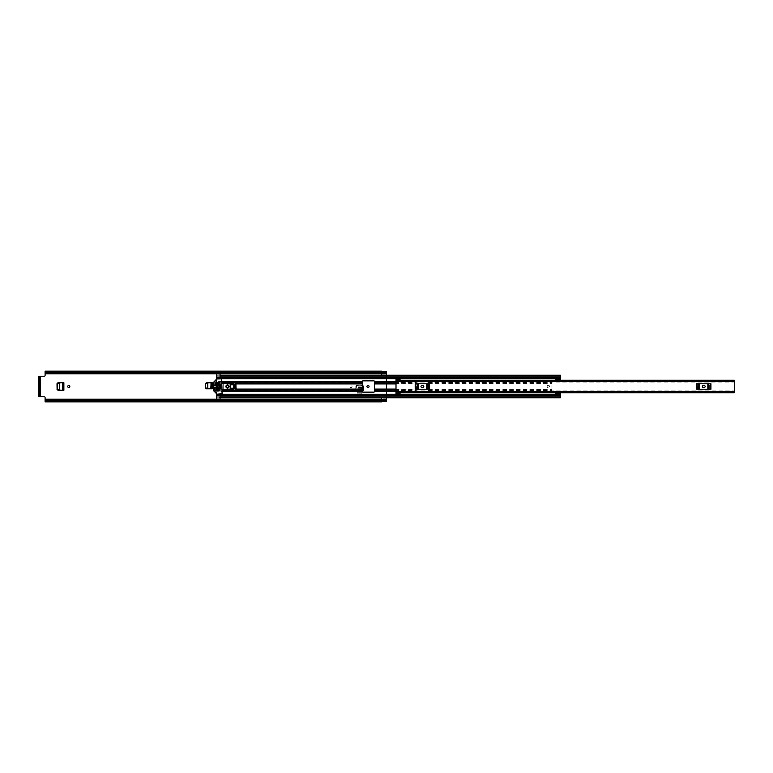 <?xml version="1.0" encoding="UTF-8"?>
<svg xmlns="http://www.w3.org/2000/svg" width="773" height="773" viewBox="0 0 773 773"><rect width="100%" height="100%" fill="white"/><g stroke="black" fill="none" stroke-linecap="round" stroke-linejoin="round"><path stroke-width="0.58" stroke-dasharray="3.87 2.9" d="M218.179 386.5A1.044 1.044 0 0 0 217.126 385.456A1.044 1.044 0 0 0 216.082 386.5A1.044 1.044 0 0 0 217.126 387.544A1.044 1.044 0 0 0 218.179 386.5A1.044 1.044 0 0 0 217.126 385.456A1.044 1.044 0 0 0 216.082 386.5A1.044 1.044 0 0 0 217.126 387.544A1.044 1.044 0 0 0 218.179 386.5M58.014 382.732L63.869 382.732L63.869 390.268L58.014 390.268M349.966 386.5A1.044 1.044 0 0 0 351.01 387.544A1.044 1.044 0 0 0 352.063 386.5A1.044 1.044 0 0 0 351.01 385.456A1.044 1.044 0 0 0 349.966 386.5A1.044 1.044 0 0 0 351.01 387.544A1.044 1.044 0 0 0 352.063 386.5A1.044 1.044 0 0 0 351.01 385.456A1.044 1.044 0 0 0 349.966 386.5M366.962 386.5A1.044 1.044 0 0 0 368.016 387.544A1.044 1.044 0 0 0 369.059 386.5A1.044 1.044 0 0 0 368.016 385.456A1.044 1.044 0 0 0 366.962 386.5M363.281 386.123L363.281 390.307L363.126 386.123M362.373 385.234L356.894 385.205L355.899 386.142L355.744 389.07L355.744 386.181L356.74 385.186L355.744 386.181M362.373 390.307L355.744 390.307L363.281 390.307L355.744 390.307L355.744 386.123M45.095 371.156L45.095 375.427A0.802 0.802 0 0 1 44.293 376.229L38.65 376.229L38.65 396.771L44.293 396.771A0.802 0.802 0 0 1 45.095 397.573L45.095 399.187L386.5 399.187L386.5 400.839L386.5 397.776L386.5 400.955L386.5 400.211L381.669 400.211L381.669 398.143L386.5 398.143M386.5 371.282L386.5 399.187L381.669 399.187M357.097 391.302L361.928 391.302L361.928 393.795L357.097 393.795L357.097 391.302L357.097 393.795L361.928 393.795L361.928 391.302M67.734 386.5A1.044 1.044 0 0 0 68.787 387.544A1.044 1.044 0 0 0 69.831 386.5A1.044 1.044 0 0 0 68.787 385.456A1.044 1.044 0 0 0 67.734 386.5M206.362 382.732L212.217 382.732L212.217 388.78L206.362 388.78M361.928 391.37L361.928 392.742L357.097 392.742L357.097 391.37L357.097 392.742L361.928 392.742L361.928 391.37L357.097 391.37M356.74 385.128L362.286 385.186M45.095 372.045L386.5 372.045L386.5 373.204L386.5 372.161L45.095 372.161L386.5 372.161L386.5 397.776M45.095 401.844L45.095 400.955L386.5 400.955L386.5 401.718M381.669 401.67L381.669 400.23M386.5 375.224L386.5 372.364L381.669 372.789L381.669 371.33M381.669 375.224L381.669 372.77M45.095 372.789L45.095 372.2L45.095 373.224L381.582 372.789M381.582 371.156L381.582 373.127L45.095 373.127L381.582 373.204M381.669 373.204L386.5 373.204L381.669 373.204M381.582 399.796L45.095 399.796L381.582 399.796L45.095 399.873L45.095 400.801L45.095 399.796L381.582 399.883L381.582 401.844M381.669 399.796L386.5 399.796L381.669 399.796M45.095 400.955L386.5 400.839L45.095 400.839L45.095 399.187M39.694 376.229L39.694 396.771L38.65 396.771M381.669 374.857L386.5 374.857M355.899 386.142L356.74 385.186M355.899 386.123L355.744 389.08L355.831 387.466L362.373 387.466M355.764 388.78L355.744 390.114L355.744 389.07L362.373 389.07L362.373 381.466A0.609 0.609 0 0 1 362.981 380.857L373.852 380.857A0.609 0.609 0 0 1 374.461 381.466L374.461 391.399L416.347 391.534L416.347 381.466A0.609 0.609 0 0 1 416.947 380.857L427.827 380.857A0.609 0.609 0 0 1 428.435 381.466L428.435 381.466A0.609 0.609 0 0 0 427.827 380.857L416.947 380.857A0.609 0.609 0 0 0 416.347 381.466L416.347 391.399L396.008 391.399M363.262 388.539L355.754 388.983L355.754 390.017L363.271 390.017L363.204 387.35L363.262 388.78M363.126 386.771L363.165 387.35L355.86 387.35L356.884 385.862L362.151 385.862L363.165 386.906M355.86 387.35L356.884 385.341L362.373 385.36M355.764 388.539L355.831 387.466M62.835 390.268L63.869 390.268L62.835 390.268M62.835 382.732L63.859 382.732L62.835 382.732M63.869 382.732L62.719 382.741M63.859 390.268L62.41 390.249L62.41 382.751L63.763 382.741L63.763 390.259L62.719 390.259M59.415 390.085L57.492 389.012L57.492 383.988L59.473 382.925L59.308 390.085M212.208 388.78L210.758 388.761L210.758 382.751L212.208 382.732M207.821 388.606L205.84 387.524L205.84 383.959L207.821 382.925L207.657 388.587M697.845 383.785L696.55 383.785L698.531 383.785L697.845 383.785L697.845 389.215L696.55 389.215L710.928 389.215L696.55 389.215L696.55 383.785L710.928 383.785L710.928 389.215L697.845 389.215M709.633 389.215L709.633 383.785L698.531 383.785L699.633 383.785L699.633 389.215M707.836 389.215L707.836 383.785L709.633 383.785M416.492 383.785L415.198 383.785L417.178 383.785L416.492 383.785L416.492 389.215L415.198 389.215L429.575 389.215L415.198 389.215L415.198 383.785L429.575 383.785L429.575 389.215L416.492 389.215M428.281 389.215L428.281 383.785L417.178 383.785L418.29 383.785L418.29 389.215M426.493 389.215L426.493 383.785L428.281 383.785M400.037 379.012L400.037 381.35L400.037 380.219L396.008 380.21L396.008 381.35L400.23 381.321L400.23 382.055L400.23 381.524L734.35 381.524L734.35 382.055L734.35 381.263L734.35 391.737L734.35 390.945L734.35 391.476L400.23 391.476L400.23 390.945L734.35 390.945M400.037 381.35L396.008 381.263L396.008 391.737L400.037 391.679L400.037 393.573L396.008 393.573L396.008 391.65L400.23 391.679L400.23 390.945M734.35 381.524L734.35 380.451L734.35 381.321L400.23 381.321L400.23 380.219L734.35 380.219M400.23 391.476L400.23 392.549L734.35 392.539L400.23 392.597L400.23 391.988L400.23 392.781L400.23 391.679L734.35 391.679L734.35 392.539L734.35 391.476M400.23 381.524L400.23 380.548M400.23 380.451L734.35 380.403L400.23 380.451M396.008 380.219L396.008 379.012M396.008 392.781L400.037 392.79L400.037 391.679M734.35 392.781L400.23 392.452M400.037 392.781L396.008 392.732L400.037 392.781M400.037 379.427L396.008 379.427M703.333 385.495A1.005 1.005 0 0 0 702.328 386.5A1.005 1.005 0 0 0 703.333 387.505L704.145 387.505A1.005 1.005 0 0 0 705.15 386.5A1.005 1.005 0 0 0 704.145 385.495L703.333 385.495M707.836 383.785L699.633 383.785M421.99 385.495A1.005 1.005 0 0 0 420.976 386.5A1.005 1.005 0 0 0 421.99 387.505L422.792 387.505A1.005 1.005 0 0 0 423.797 386.5A1.005 1.005 0 0 0 422.792 385.495L421.99 385.495M426.493 383.785L418.29 383.785M547.129 386.5A1.208 1.208 0 0 1 548.337 385.292A1.208 1.208 0 0 1 549.545 386.5A1.208 1.208 0 0 1 548.337 387.708A1.208 1.208 0 0 1 547.129 386.5A1.208 1.208 0 0 1 548.337 385.292A1.208 1.208 0 0 1 549.545 386.5A1.208 1.208 0 0 1 548.337 387.708A1.208 1.208 0 0 1 547.129 386.5M428.435 390.51L551.97 390.51L551.97 391.399L428.435 391.399L428.435 381.601L428.435 391.534A0.609 0.609 0 0 1 427.827 392.143L416.947 392.143A0.609 0.609 0 0 1 416.347 391.534A0.609 0.609 0 0 0 416.947 392.143L427.827 392.143A0.609 0.609 0 0 0 428.435 391.534L551.97 391.534L551.97 381.466L555.188 381.263L555.188 380.219M551.97 390.51L551.97 381.466L555.188 381.263L555.265 378.809L555.265 380.142L555.265 378.934L560.425 378.934L560.425 379.814L560.425 378.809L555.265 378.809L555.265 379.736M220.063 377.659L560.425 377.659L560.425 376.151L560.425 378.306L220.063 378.306L220.063 376.113L560.425 376.113L560.425 377.697L560.425 376.113L216.44 376.122L216.44 375.224L216.44 377.678L560.425 377.678L216.44 377.678L216.44 376.113L216.44 378.751L560.425 378.934L560.425 377.697L560.425 378.751L555.265 378.751M216.44 379.253L216.44 393.747M216.44 378.751L216.44 394.694M555.188 392.781L555.265 394.191L555.265 393.264L555.265 394.191L560.425 394.191L560.425 396.849L560.425 395.322L216.44 395.322L560.425 395.322L560.425 397.776M555.188 391.737L551.97 391.534L555.188 391.737M222.083 391.399L362.373 391.534A0.609 0.609 0 0 0 362.981 392.143L373.852 392.143A0.609 0.609 0 0 0 374.461 391.534L374.461 391.399M560.425 394.191L560.425 393.167L560.425 394.066L555.265 394.066L555.265 392.858L555.265 393.737L560.425 393.737L560.425 392.858L560.425 394.191L555.265 393.795L560.425 394.191M232.953 389.08L234.528 389.08L234.731 388.21L234.528 383.92L232.953 383.92M218.856 383.92L219.706 383.92L219.706 389.08L223.697 389.08L223.697 383.92L219.706 383.92L230.538 383.92L230.538 389.08L234.528 389.08L234.528 383.92L236.18 383.92M230.538 383.92L362.373 383.92M362.373 391.399L362.373 389.08L236.18 389.08M216.44 383.92L219.706 383.92L219.706 389.08L223.697 389.08L223.697 383.92L230.141 383.92M230.538 384.79L230.538 388.21M216.44 373.282L216.44 375.92L560.425 375.485L560.425 376.122L560.425 375.224L560.425 377.678M216.44 376.113L560.425 376.113L220.063 376.113L220.063 376.693L220.063 375.224L220.063 376.036L216.44 375.92M216.44 397.776L560.425 397.515L560.425 396.076L560.425 397.515L216.44 397.776L216.44 395.322L216.44 396.849L560.425 396.849L216.44 396.849L216.44 397.515L220.063 397.312L220.063 394.694L560.425 394.694L560.425 396.076L560.425 394.694L220.063 394.694L560.425 394.414L560.425 395.312L560.425 394.414L220.063 394.414M560.425 395.312L216.44 395.303L216.44 396.887L560.425 396.878L216.44 396.887M216.44 378.306L216.44 377.688L560.425 377.688L560.425 380.142L555.265 379.814M216.44 376.924L220.063 376.924M560.425 377.697L216.44 377.688L216.44 378.586L560.425 378.586L560.425 377.697L216.44 377.697L216.44 378.586M362.373 382.49L216.44 382.49L216.44 381.862L222.083 381.862M362.373 383.669L216.44 383.669L216.44 383.041L222.083 383.041M362.373 389.331L216.44 389.331L216.44 389.959L222.083 389.959M362.373 390.51L216.44 390.51L216.44 391.138L222.083 391.138M216.44 397.08L216.44 399.718M220.063 378.306L560.425 378.306L560.425 377.813L560.425 378.586L220.063 378.586M216.44 396.076L220.063 396.076M555.265 394.713L555.265 393.264M560.425 379.263L555.265 379.263M555.265 378.287L555.265 379.205L560.425 379.205L560.425 379.833M220.063 399.718L216.44 399.989L220.063 399.989L220.063 397.08M216.44 374.219L220.063 374.219L220.063 373.011L216.44 373.011L220.063 373.282M220.063 374.219L220.063 375.92M234.528 388.21L233.639 388.21L234.528 388.21L234.528 384.79L233.765 384.79M234.528 384.79L233.639 384.79L233.765 388.21M233.639 388.21L233.639 384.79M219.706 384.79L220.634 384.819L220.634 388.181L219.706 388.21L219.706 384.79L219.745 388.181L219.745 384.819L220.595 384.819L220.595 388.21L219.745 388.181M226.576 386.5A0.947 0.947 0 0 1 227.523 385.553A0.947 0.947 0 0 1 228.47 386.5A0.947 0.947 0 0 1 227.523 387.447A0.947 0.947 0 0 1 226.576 386.5M229.127 386.5A1.614 1.614 0 0 0 227.523 384.886A1.614 1.614 0 0 0 225.909 386.5A1.614 1.614 0 0 0 227.523 388.114A1.614 1.614 0 0 0 229.127 386.5M214.633 390.085L214.633 387.302L215.435 387.302L215.435 390.829L213.619 390.085L213.619 382.915L214.633 382.915L214.826 385.891L215.435 385.698L215.435 382.915L222.083 382.915L222.083 390.085L215.435 390.085M213.619 390.085L213.744 391.051L217.01 394.153L221.677 394.153L222.083 390.085M214.633 382.915L215.087 382.026L215.435 382.915M222.083 382.915L221.677 378.847L216.73 378.963L213.744 381.949L213.619 382.915M218.257 387.109L218.856 387.302L218.653 389.718L218.054 389.524L218.257 387.109M218.257 383.282L218.856 383.476L218.653 385.891L218.054 385.698L218.257 383.282M216.643 383.282L217.252 383.476L217.049 389.718L216.44 389.524L216.643 383.282M230.141 382.973L232.953 383.582L232.953 384.79L230.141 384.79L230.141 382.973M230.141 390.027L230.141 388.21L232.953 388.21L232.953 389.418L230.141 390.027M222.083 383.282L229.127 383.282L229.813 382.162L235.369 382.877A0.802 0.802 0 0 1 236.18 383.679L236.18 389.321A0.802 0.802 0 0 1 235.369 390.123L229.813 390.838L229.127 389.718L222.083 389.718M222.083 381.263L214.43 381.263M214.43 391.737L222.083 391.737M40.302 396.771L40.302 376.229M45.095 373.813L381.669 373.813M216.44 399.187L220.063 399.187M216.44 373.813L220.063 373.813M386.5 400.598L381.669 400.598M381.669 372.905L386.5 372.905M381.669 372.402L386.5 372.402M45.095 400.211L381.582 400.211M381.669 400.095L386.5 400.095M362.141 385.862L362.141 385.341M356.884 385.862L356.884 385.341M355.899 386.771L355.899 386.239M362.373 388.742L355.764 388.742M355.754 388.983L362.373 388.983M362.373 386.906L355.86 386.906M211.068 382.741L212.111 382.741L212.111 388.771L211.068 388.771M396.008 391.534L734.35 391.534M396.008 381.466L734.35 381.466M400.23 392.404L734.35 392.404M734.35 380.596L400.23 380.596M400.037 380.268L396.008 380.268L400.037 380.277M708.097 383.785L708.097 389.215M699.372 389.215L699.372 383.785M426.754 383.785L426.754 389.215M418.029 389.215L418.029 383.785M396.008 389.08L374.461 389.08M396.008 383.92L374.461 383.92M428.435 383.92L551.97 383.92L428.435 383.92M428.435 389.08L551.97 389.08L428.435 389.08M396.008 381.601L374.461 381.601M428.435 381.601L551.97 381.601L428.435 381.601M362.373 381.601L222.083 381.601M555.265 394.249L216.44 394.249M396.008 381.862L416.347 381.862M428.435 381.862L551.97 381.862M396.008 383.041L416.347 383.041M428.435 383.041L551.97 383.041M396.008 391.138L416.347 391.138M428.435 391.138L551.97 391.138M396.008 389.959L416.347 389.959M428.435 389.959L551.97 389.959M374.461 382.49L416.347 382.49M428.435 382.49L551.97 382.49M374.461 383.669L416.347 383.669M428.435 383.669L551.97 383.669M374.461 390.51L416.347 390.51M374.461 389.331L416.347 389.331M428.435 389.331L551.97 389.331M229.33 383.041L230.141 383.041M230.431 383.041L235.862 383.041M217.252 383.92L218.054 383.92M229.33 389.959L230.141 389.959M230.431 389.959L235.862 389.959M217.252 389.08L218.054 389.08M218.856 389.08L216.44 389.08M220.063 375.485L560.425 375.485M555.265 393.186L560.425 393.186M216.44 376.151L560.425 376.151L216.44 376.151M220.063 376.151L560.425 376.151M220.063 396.849L560.425 396.849M220.063 395.341L560.425 395.341M216.44 398.781L220.063 398.781M381.669 400.636L386.5 400.636M45.095 372.2L381.582 372.2M45.095 400.801L381.582 400.801M381.669 372.364L386.5 372.364M400.23 381.012L734.35 381.012M400.23 391.988L734.35 391.988M400.23 382.055L734.35 382.055M400.23 380.403L734.35 380.403M400.23 392.597L734.35 392.597M396.008 391.737L734.35 391.737M396.008 381.263L734.35 381.263M220.063 376.036L560.425 376.036M220.063 396.964L560.425 396.964M216.44 375.224L220.063 375.224M555.265 378.586L560.425 378.586M216.44 377.813L560.425 377.813M555.265 394.414L560.425 394.414M216.44 395.187L560.425 395.187M560.425 393.737L555.265 393.737"/><path stroke-width="1.16" d="M57.096 383.737L57.096 389.263L57.009 383.737L58.11 382.732M58.11 390.268L57.096 389.263M363.126 386.142L362.131 385.205L363.126 386.123L363.281 389.07L362.373 389.07L362.373 381.466A0.609 0.609 0 0 1 362.981 380.857L373.852 380.857A0.609 0.609 0 0 1 374.461 381.466L374.461 391.534A0.609 0.609 0 0 1 373.852 392.143L362.981 392.143A0.609 0.609 0 0 1 362.373 391.534L362.373 389.08L236.18 389.08M205.444 383.737L205.444 387.766L205.357 383.737L206.459 382.732M206.459 388.78L205.444 387.766M69.831 386.5A1.044 1.044 0 0 0 68.787 385.456A1.044 1.044 0 0 0 67.734 386.5A1.044 1.044 0 0 0 68.787 387.544A1.044 1.044 0 0 0 69.831 386.5M369.059 386.5A1.044 1.044 0 0 0 368.016 385.456A1.044 1.044 0 0 0 366.962 386.5A1.044 1.044 0 0 0 368.016 387.544A1.044 1.044 0 0 0 369.059 386.5M205.357 383.737L206.362 382.732L212.217 382.732L212.217 388.78L206.362 388.78L205.357 387.766M57.009 383.737L58.014 382.732L63.869 382.732L63.869 390.268L58.014 390.268L57.009 389.263M362.373 390.307L363.281 390.307L363.281 386.123L362.286 385.128M45.095 399.834L381.582 399.834L381.582 400.723L45.095 400.723L45.095 397.573A0.802 0.802 0 0 0 44.293 396.771L40.302 396.771L40.302 376.229L44.293 376.229A0.802 0.802 0 0 0 45.095 375.427L45.095 373.224L381.669 373.204L45.095 373.166L45.095 372.277L381.582 372.277L381.582 373.166M381.669 371.32L386.5 371.32L381.669 371.32L381.669 375.224L386.5 375.224L386.5 371.282L381.582 371.282M381.582 400.211L381.669 397.776L386.5 397.776L386.5 401.718L381.582 401.718M381.582 399.834L45.095 399.776L381.582 399.718M381.582 372.277L381.582 371.156L45.095 371.156L45.095 372.277M381.582 400.723L381.582 401.844L45.095 401.844L45.095 400.723M381.582 373.282L45.095 373.166M40.302 376.229L38.65 376.229L39.694 376.229L39.694 377.031L38.65 377.031L38.65 376.229M39.694 396.771L38.65 396.771L38.65 395.969L40.302 396.771M38.65 395.969L38.65 377.031M39.694 395.969L39.694 377.031M381.669 401.67L386.5 401.67L381.669 401.68L381.669 400.23M362.286 385.186L363.281 386.181M362.373 387.466L363.194 387.466L362.373 386.906M363.194 387.466L363.165 386.906M362.151 385.341L363.126 386.239M62.816 390.268L59.453 390.085L59.453 382.915L62.816 382.732M62.719 390.259L62.719 382.741L62.719 390.259M62.41 390.249L59.415 390.085M59.308 390.085L57.221 389.012L57.221 383.959L58.159 382.983L59.308 382.915L59.308 390.085M59.415 382.915L62.41 382.751M210.845 388.761L211.164 382.732L211.184 388.78L207.802 388.597L207.802 382.915L207.821 388.606L206.497 388.529L205.57 387.524L205.57 383.959L206.497 382.983L211.068 382.741L210.845 388.761L207.821 388.606M207.821 382.906L210.845 382.751M396.008 379.794L396.008 379.012L400.037 379.012L400.037 379.794L396.008 380.219L734.35 380.219L734.35 392.781L396.008 392.781L396.008 393.988L400.037 393.988L400.037 392.781L396.008 392.781L396.008 391.534L734.35 391.534M400.037 379.794L396.008 380.219L396.008 391.534M703.333 385.495A1.005 1.005 0 0 0 702.328 386.5A1.005 1.005 0 0 0 703.333 387.505L704.145 387.505A1.005 1.005 0 0 0 705.15 386.5A1.005 1.005 0 0 0 704.145 385.495L703.333 385.495M696.55 383.785L697.169 383.785L697.169 389.215L696.55 389.215L696.55 383.785M710.31 389.215L710.31 383.785L710.928 383.785L710.928 389.215L698.705 389.215L698.705 383.785L697.169 383.785M698.705 383.785L699.633 383.785L699.633 389.215M707.836 389.215L707.836 383.785L699.633 383.785M707.836 383.785L708.773 383.785L708.773 389.215M710.31 383.785L708.773 383.785M698.705 389.215L697.169 389.215M421.99 385.495A1.005 1.005 0 0 0 420.976 386.5A1.005 1.005 0 0 0 421.99 387.505L422.792 387.505A1.005 1.005 0 0 0 423.797 386.5A1.005 1.005 0 0 0 422.792 385.495L421.99 385.495M415.198 383.785L415.816 383.785L415.816 389.215L415.198 389.215L415.198 383.785M428.957 389.215L428.957 383.785L429.575 383.785L429.575 389.215L417.352 389.215L417.352 383.785L415.816 383.785M417.352 383.785L418.29 383.785L418.29 389.215M426.493 389.215L426.493 383.785L418.29 383.785M426.493 383.785L427.421 383.785L427.421 389.215M428.957 383.785L427.421 383.785M417.352 389.215L415.816 389.215M555.188 380.219L555.265 379.736M220.063 377.871L216.44 377.871L216.44 379.253M216.44 393.747L216.44 395.129L220.063 395.129M555.265 393.264L555.188 392.781M232.953 383.92L230.538 383.92L230.538 384.79M230.538 388.21L230.538 389.08L232.953 389.08M216.44 378.306L220.063 378.306L220.063 373.407L216.44 373.282M220.063 397.515L220.063 394.414L555.265 394.414M220.063 377.891L216.44 377.891L216.44 373.407M216.44 399.718L216.44 395.109L220.063 395.109M216.44 399.593L220.063 399.593L220.063 397.776L560.425 397.776L560.425 394.452L555.265 394.452L560.425 394.713M560.425 375.485L560.425 380.152L555.265 380.142L555.265 378.287L560.425 378.287M560.425 375.224L220.063 375.224L560.425 375.224M216.44 378.586L555.265 378.586M216.44 394.414L220.063 394.414L216.44 394.414M555.265 394.452L555.265 392.848L560.425 392.848L560.425 394.452M555.265 393.467L560.425 393.467M560.425 379.533L555.265 379.533M555.265 378.548L560.425 378.548M233.765 388.21L234.528 388.21L234.528 384.79L233.765 384.79M220.595 384.79L219.706 384.79L219.706 388.21L220.634 388.181L220.634 384.819L220.595 388.21M228.47 386.5A0.947 0.947 0 0 0 227.523 385.553A0.947 0.947 0 0 0 226.576 386.5A0.947 0.947 0 0 0 227.523 387.447A0.947 0.947 0 0 0 228.47 386.5M229.127 386.5A1.614 1.614 0 0 0 227.523 384.886A1.614 1.614 0 0 0 225.909 386.5A1.614 1.614 0 0 0 227.523 388.114A1.614 1.614 0 0 0 229.127 386.5M215.232 387.109L214.633 387.302L215.087 390.974L215.232 387.109M217.01 394.153L213.619 390.761L213.619 382.239L216.73 378.963L221.677 378.847L222.083 393.747L217.01 394.153M214.826 385.891L215.435 385.698L215.087 382.026L214.826 385.891M218.653 387.109L218.054 387.302L218.257 389.718L218.856 389.524L218.653 387.109M218.653 383.282L218.054 383.476L218.257 385.891L218.856 385.698L218.653 383.282M217.049 383.282L216.44 383.476L216.643 389.718L217.252 389.524L217.049 383.282M222.083 389.718L229.127 389.718L229.813 390.838L233.765 390.123L233.765 382.877L229.813 382.162L229.127 383.282L222.083 383.282M235.678 390.065L235.678 382.935L236.18 389.321L235.678 390.065L233.765 390.123M235.678 382.935L233.765 382.877M230.141 382.973L230.141 384.79L232.953 384.79L232.953 383.582L230.141 382.973M230.141 390.027L232.953 389.418L232.953 388.21L230.141 388.21L230.141 390.027M45.095 399.187L216.44 399.187M220.063 399.187L381.669 399.187M45.095 373.813L216.44 373.813M220.063 373.813L381.669 373.813M381.669 399.728L386.5 399.728M381.669 373.272L386.5 373.272M363.262 388.742L362.373 388.742M362.373 388.983L363.271 388.983M62.835 382.732L62.835 390.268M396.008 381.466L734.35 381.466M400.037 393.206L396.008 393.206M374.461 389.08L396.008 389.08M374.461 383.92L396.008 383.92M374.461 381.601L396.008 381.601M216.44 378.751L555.265 378.751M222.083 381.601L362.373 381.601M374.461 391.399L396.008 391.399M222.083 391.399L362.373 391.399M216.44 394.249L555.265 394.249M374.461 381.862L396.008 381.862M374.461 383.041L396.008 383.041M374.461 391.138L396.008 391.138M374.461 389.959L396.008 389.959M236.18 383.92L362.373 383.92M222.083 381.862L362.373 381.862M222.083 383.041L229.33 383.041M235.862 383.041L362.373 383.041M216.44 383.92L217.252 383.92M218.054 383.92L218.856 383.92M222.083 391.138L362.373 391.138M222.083 389.959L229.33 389.959M235.862 389.959L362.373 389.959M216.44 389.08L217.252 389.08M218.054 389.08L218.856 389.08M220.063 376.151L560.425 376.151M220.063 377.659L560.425 377.659M220.063 396.849L560.425 396.849M220.063 395.341L560.425 395.341M216.44 394.694L220.063 394.694M555.265 393.167L560.425 393.167M560.425 379.833L555.265 379.833M220.063 395.515L216.44 395.515M216.44 377.485L220.063 377.485M220.063 397.776L560.425 397.776M560.425 392.848L555.265 392.848M555.265 380.152L560.425 380.152"/></g></svg>
